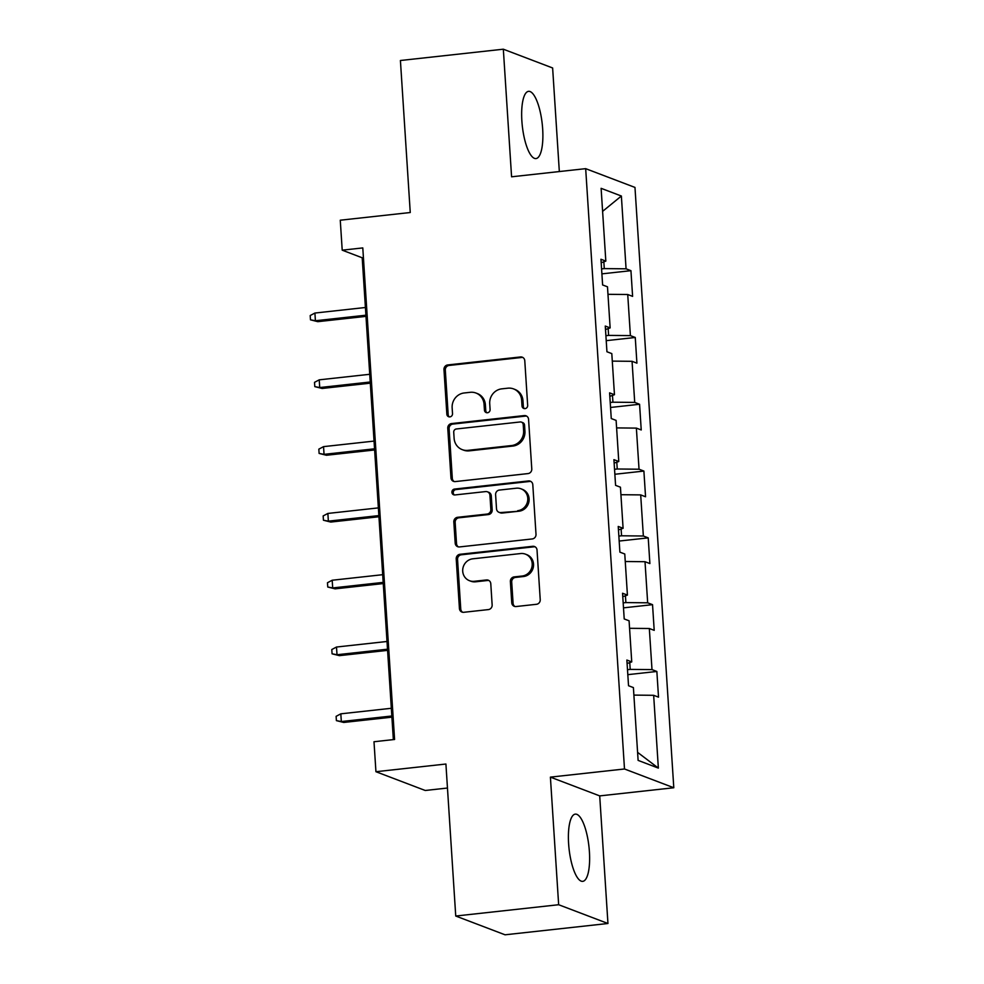 <?xml version="1.0" encoding="UTF-8"?>
<svg xmlns="http://www.w3.org/2000/svg" width="984" height="984" viewBox="0 0 984 984"><rect width="100%" height="100%" fill="white"/><g stroke="black" fill="none" stroke-linecap="round" stroke-linejoin="round"><path stroke-width="1.48" d="M525.038 408.618A2.977 2.817 -69.2 0 0 527.67 405.371L524.779 360.71A4.256 4.022 -69.2 0 0 520.474 356.958L447.745 364.941A4.256 4.022 -69.2 0 0 443.969 369.59L446.859 414.252A2.977 2.817 -69.2 0 0 449.885 416.884A2.977 2.817 -69.2 0 0 452.517 413.624L452.148 407.843A13.616 12.866 -69.2 0 1 464.202 392.973L470.266 392.308A13.616 12.866 -69.2 0 1 475.973 393.034A13.616 12.866 -69.2 0 1 484.067 404.338L484.436 410.119A2.977 2.817 -69.2 0 0 487.461 412.751A2.977 2.817 -69.2 0 0 490.094 409.504L489.724 403.723A13.616 12.866 -69.2 0 1 501.778 388.852L507.842 388.188A13.616 12.866 -69.2 0 1 513.55 388.901A13.616 12.866 -69.2 0 1 521.643 400.217L522.012 405.986A2.977 2.817 -69.2 0 0 525.038 408.618M589.404 851.701A33.813 10.012 83.7 0 0 575.32 814.125A33.813 10.012 83.7 0 0 568.617 843.78A33.813 10.012 83.7 0 0 582.7 881.356A33.813 10.012 83.7 0 0 589.404 851.701M542.664 128.904A33.813 10.012 83.7 0 0 528.58 91.34A33.813 10.012 83.7 0 0 521.877 120.995A33.813 10.012 83.7 0 0 535.96 158.572A33.813 10.012 83.7 0 0 542.664 128.904M511.754 602.786A4.256 4.022 -69.2 0 0 516.059 606.538L536.464 604.299A4.256 4.022 -69.2 0 0 540.228 599.65L537.03 550.056A4.256 4.022 -69.2 0 0 532.713 546.304L459.983 554.287A4.256 4.022 -69.2 0 0 456.219 558.937L459.43 608.53A4.256 4.022 -69.2 0 0 463.735 612.294L488.384 609.588A4.256 4.022 -69.2 0 0 492.148 604.939L490.782 583.709A4.256 4.022 -69.2 0 0 486.465 579.957L474.239 581.298A11.39 10.75 -69.2 0 1 469.466 580.695A11.39 10.75 -69.2 0 1 462.824 568.703A11.39 10.75 -69.2 0 1 472.787 558.814L520.671 553.549A11.39 10.75 -69.2 0 1 525.444 554.152A11.39 10.75 -69.2 0 1 532.098 566.144A11.39 10.75 -69.2 0 1 522.123 576.034L514.14 576.907A4.256 4.022 -69.2 0 0 510.376 581.556L511.754 602.786L513.082 603.29A4.256 4.022 -69.2 0 0 514.964 606.513M559.33 171.56L552.627 67.97L503.328 49.2L400.414 60.504L410.254 212.519L340.267 220.207L342.211 250.17L362.788 247.919L394.584 739.476L373.994 741.739L375.937 771.714L425.236 790.484L447.462 788.036M558.654 904.726L607.952 923.496L599.711 795.896L550.4 777.126L558.654 904.726L455.74 916.03L445.912 764.027L375.937 771.714M550.4 777.126L624.496 768.984L585.677 168.658L634.975 187.427L673.794 787.754L624.496 768.984M503.328 49.2L511.582 176.8L585.677 168.658M528.014 473.587A4.256 4.022 -69.2 0 0 531.778 468.938L528.568 419.344A4.256 4.022 -69.2 0 0 524.263 415.58L451.533 423.575A4.256 4.022 -69.2 0 0 447.769 428.224L450.967 477.818A4.256 4.022 -69.2 0 0 455.284 481.582L528.014 473.587M532.799 484.706L536.009 534.3A4.256 4.022 -69.2 0 1 532.233 538.949L459.516 546.932A4.256 4.022 -69.2 0 1 455.198 543.18L453.821 521.951A4.256 4.022 -69.2 0 1 457.597 517.301L487.092 514.066A4.256 4.022 -69.2 0 0 490.856 509.417L489.946 495.333A4.256 4.022 -69.2 0 0 485.641 491.582L454.928 494.952A2.977 2.817 -69.2 0 1 451.939 491.656A2.977 2.817 -69.2 0 1 454.546 489.06L528.482 480.942A4.256 4.022 -69.2 0 1 532.799 484.706M607.952 923.496L505.05 934.8L455.74 916.03M656.857 671.457L651.998 669.612L649.329 628.505L654.2 630.35L652.54 604.668L647.669 602.811L645.012 561.704L649.883 563.561L648.222 537.867L643.351 536.009L640.695 494.903L645.553 496.76L643.893 471.065L639.034 469.22L636.377 428.114L641.236 429.959L639.575 404.264L634.717 402.419L632.06 361.312L636.919 363.157L635.258 337.475L630.4 335.618L627.731 294.511L632.601 296.368L630.941 270.674L626.07 268.817L621.371 196.025L601.113 188.325L605.824 261.117L600.953 259.259L602.614 284.954L607.485 286.799L610.141 327.906L605.271 326.061L606.943 351.755L611.802 353.6L614.459 394.707L609.6 392.862L611.261 418.544L616.119 420.402L618.776 461.508L613.918 459.651L615.578 485.346L620.437 487.203L623.093 528.31L618.235 526.452L619.895 552.147L624.766 553.992L627.423 595.099L622.552 593.254L624.213 618.948L629.083 620.793L631.74 661.9L626.87 660.055L628.53 685.737L633.401 687.595L638.112 760.386L658.357 768.098L653.659 695.307L658.517 697.152L656.857 671.457L627.817 674.655M629.76 662.589L630.203 669.391L627.497 669.686M630.203 669.391L651.998 669.612M629.563 628.309L649.329 628.505M631.74 661.9L627.103 663.499M625.443 595.787L625.873 602.589L623.179 602.885M625.873 602.589L647.669 602.811M625.246 561.507L645.012 561.704M627.423 595.099L622.774 596.698M621.113 528.986L621.556 535.788L618.862 536.096M621.556 535.788L643.351 536.009M620.929 494.706L640.695 494.903M623.093 528.31L618.456 529.909M616.796 462.185L617.239 468.999L614.533 469.294M617.239 468.999L639.034 469.22M616.611 427.905L636.377 428.114M618.776 461.508L614.139 463.107M612.478 395.396L612.921 402.198L610.215 402.493M612.921 402.198L634.717 402.419M612.282 361.116L632.06 361.312M614.459 394.707L609.822 396.306M608.161 328.594L608.604 335.396L605.898 335.692M608.604 335.396L630.4 335.618M607.964 294.314L627.731 294.511M610.141 327.906L605.504 329.505M603.844 261.793L604.274 268.607L601.581 268.903M604.274 268.607L626.07 268.817M602.602 211.363L621.371 196.025M605.824 261.117L601.175 262.716M599.711 795.896L673.794 787.754M342.211 250.17L362.198 257.783L393.354 739.611M637.583 752.354L658.357 768.098M633.88 695.098L653.659 695.307M363.416 257.648L362.198 257.783M601.9 273.86L630.941 270.674M606.218 340.661L635.258 337.475M610.535 407.462L639.575 404.264M614.865 474.263L643.893 471.065M619.182 541.052L648.222 537.867M623.499 607.854L652.54 604.668M524.484 408.631A2.977 2.817 -69.2 0 1 523.34 406.503L522.971 400.722A13.616 12.866 -69.2 0 0 514.89 389.418L513.55 388.901M475.973 393.034L477.314 393.538A13.616 12.866 -69.2 0 1 485.395 404.842L485.764 410.623A2.977 2.817 -69.2 0 0 486.908 412.751M522.898 357.499A4.256 4.022 -69.2 0 0 521.803 357.463L449.073 365.458A4.256 4.022 -69.2 0 0 445.309 370.095L448.187 414.756A2.977 2.817 -69.2 0 0 449.331 416.884M526.686 416.134A4.256 4.022 -69.2 0 0 525.591 416.097L452.861 424.079A4.256 4.022 -69.2 0 0 449.098 428.729L452.308 478.322A4.256 4.022 -69.2 0 0 454.19 481.545M523.217 424.596A2.977 2.817 -69.2 0 0 520.192 421.964L456.355 428.975A2.977 2.817 -69.2 0 0 453.722 432.222L454.116 438.323A13.616 12.866 -69.2 0 0 462.197 449.627A13.616 12.866 -69.2 0 0 467.917 450.352L511.545 445.555A13.616 12.866 -69.2 0 0 523.611 430.684L523.217 424.596L524.546 425.1A2.977 2.817 -69.2 0 0 522.775 422.628L521.446 422.111M462.197 449.627L463.538 450.131A13.616 12.866 -69.2 0 0 469.245 450.856L467.917 450.352M524.546 425.1L524.939 431.189A13.616 12.866 -69.2 0 1 512.885 446.059L469.245 450.856M487.424 491.803L488.753 492.308A4.256 4.022 -69.2 0 1 491.274 495.838L492.184 509.921A4.256 4.022 -69.2 0 1 488.421 514.571L458.925 517.805A4.256 4.022 -69.2 0 0 455.161 522.455L456.527 543.685A4.256 4.022 -69.2 0 0 458.409 546.895M530.917 481.483A4.256 4.022 -69.2 0 0 529.822 481.447L455.875 489.577A2.977 2.817 -69.2 0 0 454.374 494.952M517.695 510.696A11.39 10.75 -69.2 0 0 527.67 500.807A11.39 10.75 -69.2 0 0 521.016 488.814A11.39 10.75 -69.2 0 0 516.243 488.212L499.368 490.069A4.256 4.022 -69.2 0 0 495.604 494.718L496.514 508.789A4.256 4.022 -69.2 0 0 500.831 512.553L519.023 511.213A11.39 10.75 -69.2 0 0 528.998 501.311A11.39 10.75 -69.2 0 0 522.356 489.331L521.016 488.814M499.036 512.332L500.376 512.836A4.256 4.022 -69.2 0 0 502.16 513.058L500.831 512.553M519.023 511.213L502.16 513.058M525.444 554.152L526.784 554.656A11.39 10.75 -69.2 0 1 533.426 566.649A11.39 10.75 -69.2 0 1 523.451 576.538L515.481 577.423A4.256 4.022 -69.2 0 0 511.705 582.061L513.082 603.29M469.466 580.695L470.795 581.2A11.39 10.75 -69.2 0 0 475.579 581.802L474.239 581.298M488.9 580.498A4.256 4.022 -69.2 0 0 487.806 580.462L475.579 581.802M535.136 546.846A4.256 4.022 -69.2 0 0 534.041 546.809L461.324 554.792A4.256 4.022 -69.2 0 0 457.548 559.441L460.758 609.034A4.256 4.022 -69.2 0 0 462.64 612.257M317.807 321.67L310.477 319.825L310.206 315.544L314.905 313.047L315.409 320.747L317.807 321.67L365.987 316.368M310.477 319.825L315.409 320.747L365.913 315.2M314.905 313.047L365.408 307.5M322.125 388.459L314.794 386.626L314.523 382.346L319.222 379.836L319.726 387.548L322.125 388.459L370.304 383.17M314.794 386.626L319.726 387.548L370.23 382.001M319.222 379.836L369.738 374.289M326.442 455.26L319.111 453.427L318.841 449.147L323.552 446.638L324.043 454.35L326.442 455.26L374.621 449.971M319.111 453.427L324.043 454.35L374.547 448.802M323.552 446.638L374.055 441.09M330.759 522.061L323.441 520.228L323.158 515.936L327.869 513.439L328.361 521.151L330.759 522.061L378.951 516.76M323.441 520.228L328.361 521.151L378.877 515.591M327.869 513.439L378.373 507.892M335.089 588.85L327.758 587.018L327.475 582.737L332.186 580.24L332.69 587.94L335.089 588.85L383.268 583.561M327.758 587.018L332.69 587.94L383.194 582.393M332.186 580.24L382.69 574.693M339.406 655.651L332.075 653.819L331.793 649.538L336.503 647.029L337.008 654.741L339.406 655.651L387.585 650.362M332.075 653.819L337.008 654.741L387.512 649.194M336.503 647.029L387.007 641.482M343.724 722.453L336.393 720.62L336.122 716.34L340.821 713.831L341.325 721.543L343.724 722.453L391.903 717.164M336.393 720.62L341.325 721.543L391.829 715.995M340.821 713.831L391.337 708.283M522.971 400.722L521.643 400.217M485.764 410.623L484.436 410.119M485.395 404.842L484.067 404.338M448.187 414.756L446.859 414.252M445.309 370.095L443.969 369.59M449.073 365.458L447.745 364.941M521.803 357.463L520.474 356.958M523.34 406.503L522.012 405.986M452.308 478.322L450.967 477.818M449.098 428.729L447.769 428.224M452.861 424.079L451.533 423.575M525.591 416.097L524.263 415.58M512.885 446.059L511.545 445.555M524.939 431.189L523.611 430.684M456.527 543.685L455.198 543.18M455.161 522.455L453.821 521.951M458.925 517.805L457.597 517.301M488.421 514.571L487.092 514.066M492.184 509.921L490.856 509.417M491.274 495.838L489.946 495.333M455.875 489.577L454.546 489.06M529.822 481.447L528.482 480.942M511.705 582.061L510.376 581.556M515.481 577.423L514.14 576.907M523.451 576.538L522.123 576.034M487.806 580.462L486.465 579.957M460.758 609.034L459.43 608.53M457.548 559.441L456.219 558.937M461.324 554.792L459.983 554.287M534.041 546.809L532.713 546.304"/></g></svg>
